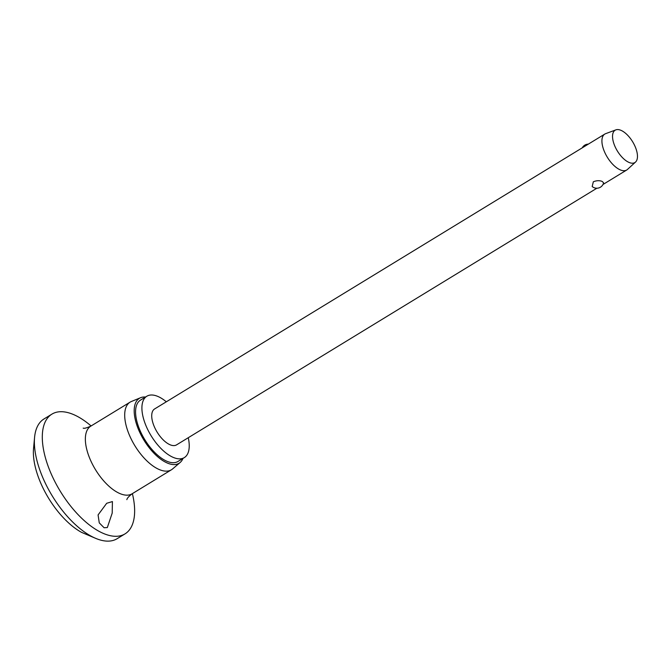 <?xml version="1.0" encoding="UTF-8"?>
<svg xmlns="http://www.w3.org/2000/svg" width="671" height="671" viewBox="0 0 671 671"><rect width="100%" height="100%" fill="white"/><g stroke="black" fill="none" stroke-linecap="round" stroke-linejoin="round"><path stroke-width="1.01" d="M132.397 493.613A70.145 33.047 -121.4 0 1 125.024 533.873L117.106 538.704A70.145 33.047 -121.4 0 1 97.228 538.981A70.145 33.047 -121.4 0 1 96.389 538.654A70.145 33.047 -121.4 0 1 34.573 437.425A70.145 33.047 -121.4 0 1 43.992 418.964L51.91 414.133A70.145 33.047 -121.4 0 1 71.789 413.856A70.145 33.047 -121.4 0 1 91.088 425.959M125.024 533.873A70.145 33.047 -121.4 0 1 105.146 534.141A70.145 33.047 -121.4 0 1 51.474 474.506A70.145 33.047 -121.4 0 1 51.91 414.133M104.097 527.75L99.266 522.877L98.075 514.934L106.689 503.284L112.418 501.572L112.2 513.097L107.326 527.557L104.097 527.75M182.982 458.41A38.054 17.932 -121.4 0 1 180.155 462.478L172.573 468.954A39.631 18.671 -121.4 0 1 171.441 469.775A39.631 18.671 -121.4 0 1 160.21 469.926A39.631 18.671 -121.4 0 1 129.88 436.234A39.631 18.671 -121.4 0 1 130.132 402.122A39.631 18.671 -121.4 0 1 131.382 401.493L140.608 397.702A38.054 17.932 -121.4 0 1 145.515 397.039M180.155 462.478A38.054 17.932 -121.4 0 1 168.278 463.418A38.054 17.932 -121.4 0 1 138.612 429.792A38.054 17.932 -121.4 0 1 140.608 397.702M188.257 437.727A35.949 16.934 -121.4 0 1 184.307 457.605A35.949 16.934 -121.4 0 1 174.116 457.748A35.949 16.934 -121.4 0 1 146.614 427.184A35.949 16.934 -121.4 0 1 146.832 396.234A35.949 16.934 -121.4 0 1 157.022 396.1A35.949 16.934 -121.4 0 1 166.324 401.803M184.307 457.605L177.966 461.472A35.949 16.934 -121.4 0 1 167.784 461.614A35.949 16.934 -121.4 0 1 140.273 431.05A35.949 16.934 -121.4 0 1 140.499 400.109L146.832 396.234M34.573 437.425L33.55 448.471A59.627 28.09 -121.4 0 0 81.552 532.363L96.389 538.654M635.529 162.063L627.46 169.444A21.044 9.914 -121.4 0 1 626.731 169.998A21.044 9.914 -121.4 0 1 620.767 170.073A21.044 9.914 -121.4 0 1 604.663 152.183A21.044 9.914 -121.4 0 1 604.797 134.074A21.044 9.914 -121.4 0 1 605.619 133.672L615.877 129.864A18.939 8.924 -121.4 0 1 620.507 130.149A18.939 8.924 -121.4 0 1 634.64 145.481A18.939 8.924 -121.4 0 1 635.529 162.063A18.939 8.924 -121.4 0 1 629.507 162.625A18.939 8.924 -121.4 0 1 614.686 145.758A18.939 8.924 -121.4 0 1 615.877 129.864M596.888 188.215L176.532 444.881A21.044 9.914 -121.4 0 1 170.577 444.965A21.044 9.914 -121.4 0 1 154.473 427.075A21.044 9.914 -121.4 0 1 154.598 408.958L604.797 134.074M592.183 186.504L593.332 181.791C596.561 180.474 599.513 180.348 602.189 181.422L603.606 182.822A7.012 7.012 0 0 1 592.183 186.504M171.441 469.775L132.095 493.797A39.631 18.671 -121.4 0 1 120.864 493.948A39.631 18.671 -121.4 0 1 90.543 460.256A39.631 18.671 -121.4 0 1 90.786 426.144L130.132 402.122M83.187 428.123C84.085 428.652 86.618 427.989 90.786 426.144M588.341 144.122A7.012 7.012 0 0 0 582.252 147.838M626.731 169.998L602.977 184.5M132.095 493.797C128.748 496.423 127.004 498.368 126.861 499.66"/></g></svg>
